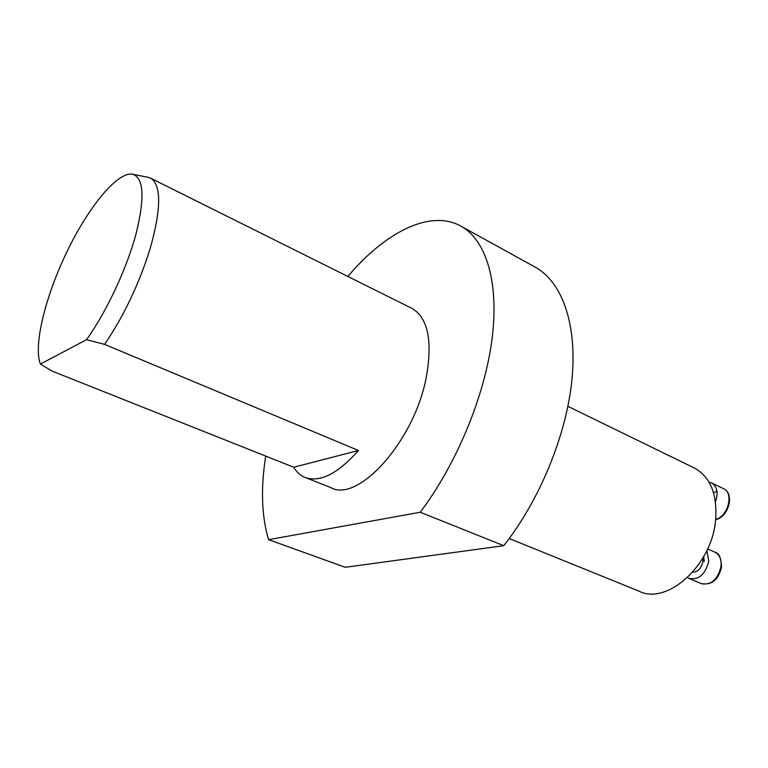 <?xml version="1.0" encoding="UTF-8"?>
<svg xmlns="http://www.w3.org/2000/svg" width="768" height="768" viewBox="0 0 768 768"><rect width="100%" height="100%" fill="white"/><g stroke="black" fill="none" stroke-linecap="round" stroke-linejoin="round"><path stroke-width="1.15" d="M693.37 467.52L695.078 468.355C710.966 477.696 717.754 495.437 715.45 521.568C710.995 566.63 666.173 605.587 638.765 591.034L509.232 538.541M533.107 265.987L536.592 267.907C562.426 283.363 577.354 324.672 571.92 379.891C566.41 435.043 539.818 500.045 503.77 545.693L345.245 567.293L268.598 539.674C261.59 516.269 260.63 488.41 265.699 456.096M40.426 364.061L86.525 339.686C106.358 312.086 126.509 269.146 135.926 234.336C144.941 197.942 143.866 177.907 132.682 174.221C117.629 171.302 88.781 206.496 67.21 251.174C45.552 295.795 33.11 345.61 40.426 364.061L52.042 371.088L293.702 467.232L358.454 450.499C337.334 474.221 319.286 483.101 304.301 477.12C300.01 475.142 296.477 471.85 293.702 467.232M347.827 276.442C385.728 231.61 431.539 208.243 462.394 226.982C486.47 241.507 499.258 282.96 491.952 339.696C484.579 396.365 456.547 464.131 420.24 512.237L503.77 545.693M268.598 539.674L420.24 512.237M410.861 307.853L412.579 308.707C428.246 318.634 432.758 341.808 426.086 378.24C413.798 442.032 357.475 503.578 330.518 487.478L306.173 477.859M148.08 177.293L151.114 178.426C161.539 185.952 161.165 209.539 149.981 249.178C138.97 284.189 123.85 315.926 104.611 344.39L358.454 450.499M104.611 344.39L86.525 339.686M706.877 550.502L708.768 561.168C705.274 574.56 698.659 580.291 688.915 578.371L687.514 577.555M709.037 482.131L711.802 483.005C717.245 486.682 718.464 492.96 715.478 501.83M692.669 572.208C697.958 571.901 701.376 568.32 702.931 561.456L702.883 558.038M703.766 556.493L704.17 561.648M689.424 578.582L701.184 583.565C710.966 585.523 717.571 579.85 721.018 566.544C721.613 559.565 719.635 554.803 715.085 552.25L714.586 552.029M713.904 492.749L716.947 491.069M715.699 519.37C728.006 516.518 734.045 493.2 723.706 488.765L723.264 488.544M695.078 468.355L567.898 406.349M462.394 226.982L536.592 267.907M151.114 178.426L412.579 308.707M132.682 174.221L148.262 177.331M707.606 548.928L715.085 552.25C719.059 553.142 721.21 558.048 721.536 566.976C718.637 579.571 712.013 585.168 701.664 583.776M711.802 483.005L723.706 488.765C734.947 493.882 728.429 517.315 715.67 519.619"/></g></svg>
